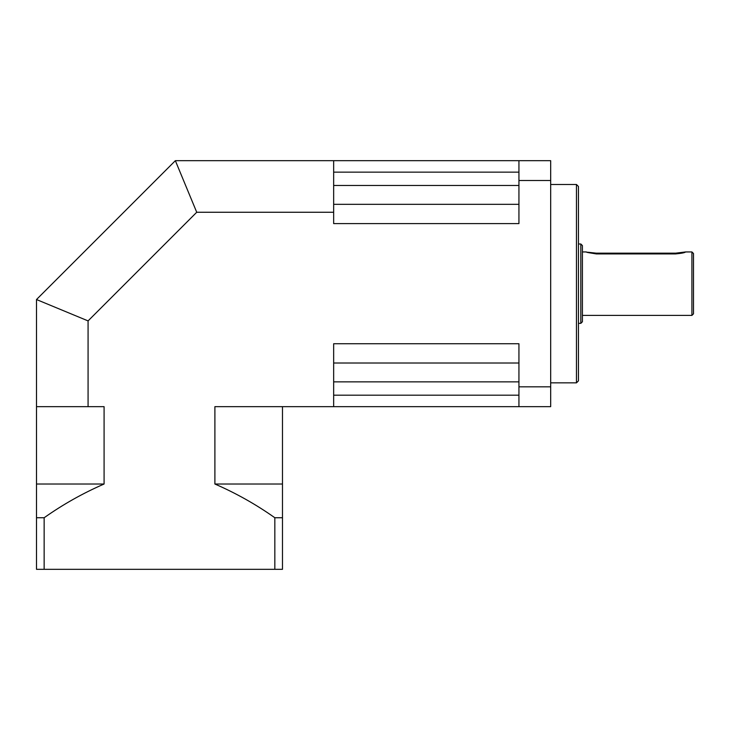 <?xml version="1.0" encoding="UTF-8"?>
<svg xmlns="http://www.w3.org/2000/svg" width="730" height="730" viewBox="0 0 730 730"><rect width="100%" height="100%" fill="white"/><g stroke="black" fill="none" stroke-linecap="round" stroke-linejoin="round"><path stroke-width="1.09" d="M576.463 184.48L578.443 186.469L578.443 380.868L576.463 382.858L576.463 184.48L550.676 184.48M685.561 251.95L675.642 253.173L596.301 253.173C583.498 251.677 583.498 251.923 596.301 253.912L675.642 253.912C681.683 253.337 684.986 252.68 685.561 251.95L691.912 251.932L691.912 315.406L582.412 315.406M691.912 251.932L693.5 253.52L693.5 313.818L691.912 315.406M580.824 323.344L580.824 243.993L582.412 245.581L582.412 321.757L580.824 323.344L578.443 323.344M274.836 517.743C256.011 504.439 236.036 493.197 214.894 484.017L282.483 484.017L282.483 517.743L274.836 517.743L274.836 569.318L36.5 569.318L36.5 484.017L104.089 484.017L104.089 406.656L36.5 406.656L36.5 484.017M518.939 406.656L518.939 386.818L550.676 386.818L550.676 406.656L214.894 406.656L214.894 484.017M333.656 406.656L333.656 343.739L518.939 343.739L518.939 386.818M36.5 406.656L36.5 299.537L175.355 160.682L333.656 160.682L333.656 223.599L518.939 223.599L518.939 180.52L550.676 180.52L550.676 386.818M333.656 212.257L196.726 212.257L88.075 320.899L88.075 406.656M104.089 484.017C82.946 493.197 62.962 504.439 44.147 517.743L44.147 569.318M282.483 406.656L282.483 484.017M274.836 569.318L282.483 569.318L282.483 517.743M518.939 395.195L333.656 395.195M518.939 180.52L518.939 160.682L550.676 160.682L550.676 180.52M518.939 204.318L333.656 204.318M518.939 160.682L333.656 160.682M518.939 172.143L333.656 172.143M582.412 251.932L586.382 251.95M596.301 253.173C583.498 251.677 583.498 251.923 596.301 253.912L596.301 253.173M518.939 363.02L333.656 363.02M196.726 212.257L175.355 160.682M88.075 320.899L36.5 299.537M44.147 517.743L36.5 517.743M518.939 185.475L333.656 185.475M675.642 253.173L675.642 253.912M518.939 381.863L333.656 381.863M576.463 382.858L550.676 382.858M580.824 243.993L578.443 243.993"/></g></svg>
